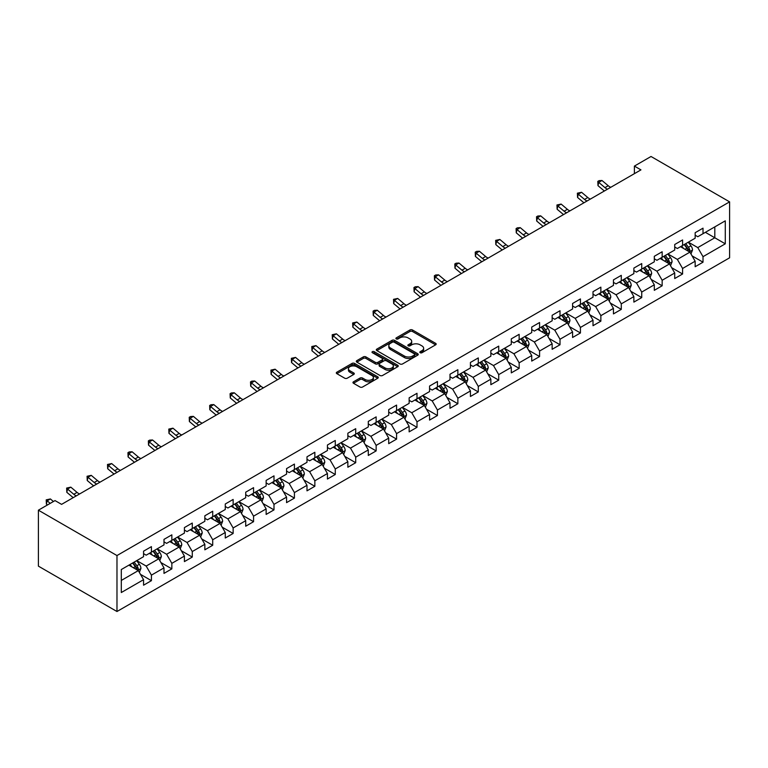 <?xml version="1.0" encoding="UTF-8"?>
<svg xmlns="http://www.w3.org/2000/svg" width="768" height="768" viewBox="0 0 768 768"><rect width="100%" height="100%" fill="white"/><g stroke="black" fill="none" stroke-linecap="round" stroke-linejoin="round"><path stroke-width="1.15" d="M420.182 352.723A1.277 0.739 0 0 0 421.978 352.723L435.638 344.832A1.814 1.046 0 0 0 436.176 344.093A1.814 1.046 0 0 0 435.638 343.354L412.502 329.99A1.814 1.046 0 0 0 409.93 329.99L396.269 337.872A1.277 0.739 0 0 0 395.904 338.4A1.277 0.739 0 0 0 396.269 338.918A1.277 0.739 0 0 0 398.074 338.918L399.84 337.891A5.818 3.36 0 0 1 408.067 337.891L409.997 339.005A5.818 3.36 0 0 1 411.696 341.386A5.818 3.36 0 0 1 409.997 343.757L408.23 344.774A1.277 0.739 0 0 0 407.856 345.302A1.277 0.739 0 0 0 408.23 345.821A1.277 0.739 0 0 0 410.026 345.821L411.792 344.794A5.818 3.36 0 0 1 420.019 344.794L421.949 345.907A5.818 3.36 0 0 1 423.648 348.288A5.818 3.36 0 0 1 421.949 350.659L420.182 351.677A1.277 0.739 0 0 0 419.808 352.205A1.277 0.739 0 0 0 420.182 352.723L420.182 351.677M353.501 381.792A1.814 1.046 0 0 0 352.963 382.531A1.814 1.046 0 0 0 353.501 383.28L359.99 387.024A1.814 1.046 0 0 0 362.563 387.024L377.731 378.269A1.814 1.046 0 0 0 378.259 377.53A1.814 1.046 0 0 0 377.731 376.781L354.595 363.427A1.814 1.046 0 0 0 352.022 363.427L336.854 372.182A1.814 1.046 0 0 0 336.317 372.922A1.814 1.046 0 0 0 336.854 373.67L344.698 378.192A1.814 1.046 0 0 0 347.261 378.192L353.76 374.448A1.814 1.046 0 0 0 354.288 373.699A1.814 1.046 0 0 0 353.76 372.96L349.872 370.714A4.867 2.803 0 0 1 348.442 368.736A4.867 2.803 0 0 1 351.446 366.134A4.867 2.803 0 0 1 356.746 366.749L371.981 375.542A4.867 2.803 0 0 1 373.402 377.53A4.867 2.803 0 0 1 370.397 380.122A4.867 2.803 0 0 1 365.098 379.507L362.563 378.048A1.814 1.046 0 0 0 359.99 378.048L353.501 381.792L353.501 383.28L359.99 379.555L359.99 378.048M729.6 201.859L651.024 156.49L634.397 166.099L640.944 169.882L61.584 504.365L55.027 500.592L38.4 510.192L116.976 555.552L729.6 201.859L729.6 257.808L116.976 611.51L116.976 555.552M399.965 363.946A1.814 1.046 0 0 0 402.538 363.946L417.706 355.19A1.814 1.046 0 0 0 418.243 354.442A1.814 1.046 0 0 0 417.706 353.702L394.57 340.349A1.814 1.046 0 0 0 391.997 340.349L376.829 349.104A1.814 1.046 0 0 0 376.301 349.843A1.814 1.046 0 0 0 376.829 350.582L399.965 363.946M372.902 352.992A1.277 0.739 0 0 1 374.198 353.174L374.198 351.658L397.718 365.242A1.814 1.046 0 0 1 398.246 365.981A1.814 1.046 0 0 1 397.718 366.73L382.55 375.485A1.814 1.046 0 0 1 379.978 375.485L356.842 362.131L356.842 360.643A1.814 1.046 0 0 0 356.304 361.382A1.814 1.046 0 0 0 356.842 362.131M356.842 360.643L363.331 356.89A1.814 1.046 0 0 1 365.904 356.89L375.283 362.314A1.814 1.046 0 0 0 377.856 362.314L382.166 359.827A1.814 1.046 0 0 0 382.694 359.088A1.814 1.046 0 0 0 382.166 358.339L372.394 352.704A1.277 0.739 0 0 1 372.019 352.186A1.277 0.739 0 0 1 372.806 351.504A1.277 0.739 0 0 1 374.198 351.658M140.486 574.349L151.421 580.656L151.421 575.136L163.987 567.878L163.987 573.398L171.85 568.867L171.85 563.347L184.416 556.08L184.416 561.6L192.278 557.069L192.278 551.549L204.845 544.291L204.845 549.811L212.707 545.27L212.707 539.75L225.274 532.493L225.274 538.013L233.136 533.482L233.136 527.962L245.712 520.704L245.712 526.224L253.565 521.683L253.565 516.163L266.141 508.906L266.141 514.426L273.994 509.885L273.994 504.365L286.57 497.107L286.57 502.627L294.422 498.096L294.422 492.576L306.998 485.318L306.998 490.838L314.851 486.298L314.851 480.778L327.427 473.52L327.427 479.04L335.28 474.499L335.28 468.979L347.856 461.722L347.856 467.242L355.709 462.71L355.709 457.19L368.285 449.933L368.285 455.453L376.147 450.912L376.147 445.392L388.714 438.134L388.714 443.654L396.576 439.123L396.576 433.603L409.142 426.346L409.142 431.856L417.005 427.325L417.005 421.805L429.571 414.547L429.571 420.067L437.434 415.526L437.434 410.006L450 402.749L450 408.269L457.862 403.738L457.862 398.218L470.429 390.96L470.429 396.48L478.291 391.939L478.291 386.419L490.858 379.162L490.858 384.682L498.72 380.141L498.72 374.621L511.296 367.363L511.296 372.883L519.149 368.352L519.149 362.832L531.725 355.574L531.725 361.094L539.578 356.554L539.578 351.034L552.154 343.776L552.154 349.296L560.006 344.755L560.006 339.245L572.582 331.978L572.582 337.498L580.435 332.966L580.435 327.446L593.011 320.189L593.011 325.709L600.864 321.168L600.864 315.648L613.44 308.39L613.44 313.91L621.293 309.379L621.293 303.859L633.869 296.602L633.869 302.112L641.731 297.581L641.731 292.061L654.298 284.803L654.298 290.323L662.16 285.782L662.16 280.262L674.726 273.005L674.726 278.525L682.589 273.994L682.589 268.474L695.155 261.216L695.155 266.736L703.018 262.195L703.018 256.675L725.28 243.821L725.28 220.838L714.806 226.886L714.806 237.773L725.28 243.821M151.421 580.656L143.558 585.197L143.558 579.677L121.296 592.531L121.296 569.539L143.558 556.685L143.558 551.174L151.421 546.634L151.421 552.154L163.987 544.896L163.987 539.376L171.85 534.835L171.85 540.355L184.416 533.098L184.416 527.578L192.278 523.046L192.278 528.566L204.845 521.309L204.845 515.789L212.707 511.248L212.707 516.768L225.274 509.51L225.274 503.99L233.136 499.45L233.136 504.97L245.712 497.712L245.712 492.192L253.565 487.661L253.565 493.181L266.141 485.923L266.141 480.403L273.994 475.862L273.994 481.382L286.57 474.125L286.57 468.605L294.422 464.074L294.422 469.584L306.998 462.326L306.998 456.806L314.851 452.275L314.851 457.795L327.427 450.538L327.427 445.018L335.28 440.477L335.28 445.997L347.856 438.739L347.856 433.219L355.709 428.688L355.709 434.208L368.285 426.941L368.285 421.43L376.147 416.89L376.147 422.41L388.714 415.152L388.714 409.632L396.576 405.091L396.576 410.611L409.142 403.354L409.142 397.834L417.005 393.302L417.005 398.822L429.571 391.565L429.571 386.045L437.434 381.504L437.434 387.024L450 379.766L450 374.246L457.862 369.706L457.862 375.226L470.429 367.968L470.429 362.448L478.291 357.917L478.291 363.437L490.858 356.179L490.858 350.659L498.72 346.118L498.72 351.638L511.296 344.381L511.296 338.861L519.149 334.33L519.149 339.84L531.725 332.582L531.725 327.062L539.578 322.531L539.578 328.051L552.154 320.794L552.154 315.274L560.006 310.733L560.006 316.253L572.582 308.995L572.582 303.475L580.435 298.944L580.435 304.464L593.011 297.197L593.011 291.686L600.864 287.146L600.864 292.666L613.44 285.408L613.44 279.888L621.293 275.347L621.293 280.867L633.869 273.61L633.869 268.09L641.731 263.558L641.731 269.078L654.298 261.821L654.298 256.301L662.16 251.76L662.16 257.28L674.726 250.022L674.726 244.502L682.589 239.962L682.589 245.482L695.155 238.224L695.155 232.704L703.018 228.173L703.018 233.693L725.28 220.838M149.318 553.363L158.755 558.806L146.179 566.064L136.752 560.621M143.558 553.661L146.179 555.178L151.421 552.154M146.179 566.064L151.421 575.136M158.755 558.806L163.987 567.878M169.747 541.565L179.184 547.008L166.608 554.266L157.181 548.822M163.987 541.872L166.608 543.379L171.85 540.355M166.608 554.266L171.85 563.347M179.184 547.008L184.416 556.08M190.186 529.776L199.613 535.219L187.037 542.477L177.61 537.034M184.416 530.074L187.037 531.59L192.278 528.566M187.037 542.477L192.278 551.549M199.613 535.219L204.845 544.291M210.614 517.978L220.042 523.421L207.466 530.678L198.038 525.235M204.845 518.285L207.466 519.792L212.707 516.768M207.466 530.678L212.707 539.75M220.042 523.421L225.274 532.493M231.043 506.179L240.47 511.622L227.894 518.89L218.467 513.437M225.274 506.486L227.894 507.994L233.136 504.97M227.894 518.89L233.136 527.962M240.47 511.622L245.712 520.704M251.472 494.39L260.899 499.834L248.323 507.091L238.896 501.648M245.712 494.688L248.323 496.205L253.565 493.181M248.323 507.091L253.565 516.163M260.899 499.834L266.141 508.906M271.901 482.592L281.328 488.035L268.752 495.293L259.325 489.85M266.141 482.899L268.752 484.406L273.994 481.382M268.752 495.293L273.994 504.365M281.328 488.035L286.57 497.107M292.33 470.794L301.757 476.246L289.19 483.504L279.754 478.061M286.57 471.101L289.19 472.618L294.422 469.584M289.19 483.504L294.422 492.576M301.757 476.246L306.998 485.318M312.758 459.005L322.186 464.448L309.619 471.706L300.182 466.262M306.998 459.302L309.619 460.819L314.851 457.795M309.619 471.706L314.851 480.778M322.186 464.448L327.427 473.52M333.187 447.206L342.614 452.65L330.048 459.907L320.611 454.464M327.427 447.514L330.048 449.021L335.28 445.997M330.048 459.907L335.28 468.979M342.614 452.65L347.856 461.722M353.616 435.418L363.043 440.861L350.477 448.118L341.05 442.675M347.856 435.715L350.477 437.232L355.709 434.208M350.477 448.118L355.709 457.19M363.043 440.861L368.285 449.933M374.045 423.619L383.472 429.062L370.906 436.32L361.478 430.877M368.285 423.917L370.906 425.434L376.147 422.41M370.906 436.32L376.147 445.392M383.472 429.062L388.714 438.134M394.474 411.821L403.91 417.264L391.334 424.522L381.907 419.078M388.714 412.128L391.334 413.635L396.576 410.611M391.334 424.522L396.576 433.603M403.91 417.264L409.142 426.346M414.902 400.032L424.339 405.475L411.763 412.733L402.336 407.29M409.142 400.33L411.763 401.846L417.005 398.822M411.763 412.733L417.005 421.805M424.339 405.475L429.571 414.547M435.331 388.234L444.768 393.677L432.192 400.934L422.765 395.491M429.571 388.541L432.192 390.048L437.434 387.024M432.192 400.934L437.434 410.006M444.768 393.677L450 402.749M455.77 376.435L465.197 381.878L452.621 389.146L443.194 383.693M450 376.742L452.621 378.25L457.862 375.226M452.621 389.146L457.862 398.218M465.197 381.878L470.429 390.96M476.198 364.646L485.626 370.09L473.05 377.347L463.622 371.904M470.429 364.944L473.05 366.461L478.291 363.437M473.05 377.347L478.291 386.419M485.626 370.09L490.858 379.162M496.627 352.848L506.054 358.291L493.478 365.549L484.051 360.106M490.858 353.155L493.478 354.662L498.72 351.638M493.478 365.549L498.72 374.621M506.054 358.291L511.296 367.363M517.056 341.059L526.483 346.502L513.907 353.76L504.48 348.317M511.296 341.357L513.907 342.874L519.149 339.84M513.907 353.76L519.149 362.832M526.483 346.502L531.725 355.574M537.485 329.261L546.912 334.704L534.336 341.962L524.909 336.518M531.725 329.558L534.336 331.075L539.578 328.051M534.336 341.962L539.578 351.034M546.912 334.704L552.154 343.776M557.914 317.462L567.341 322.906L554.774 330.163L545.338 324.72M552.154 317.77L554.774 319.277L560.006 316.253M554.774 330.163L560.006 339.245M567.341 322.906L572.582 331.978M578.342 305.674L587.77 311.117L575.203 318.374L565.766 312.931M572.582 305.971L575.203 307.488L580.435 304.464M575.203 318.374L580.435 327.446M587.77 311.117L593.011 320.189M598.771 293.875L608.198 299.318L595.632 306.576L586.205 301.133M593.011 294.173L595.632 295.69L600.864 292.666M595.632 306.576L600.864 315.648M608.198 299.318L613.44 308.39M619.2 282.077L628.627 287.52L616.061 294.778L606.634 289.334M613.44 282.384L616.061 283.891L621.293 280.867M616.061 294.778L621.293 303.859M628.627 287.52L633.869 296.602M639.629 270.288L649.056 275.731L636.49 282.989L627.062 277.546M633.869 270.586L636.49 272.102L641.731 269.078M636.49 282.989L641.731 292.061M649.056 275.731L654.298 284.803M660.058 258.49L669.494 263.933L656.918 271.19L647.491 265.747M654.298 258.797L656.918 260.304L662.16 257.28M656.918 271.19L662.16 280.262M669.494 263.933L674.726 273.005M680.486 246.691L689.923 252.134L677.347 259.402L667.92 253.958M674.726 246.998L677.347 248.506L682.589 245.482M677.347 259.402L682.589 268.474M689.923 252.134L695.155 261.216M705.37 232.33L714.806 237.773L697.776 247.603L688.349 242.16M695.155 235.2L697.776 236.717L703.018 233.693M697.776 247.603L703.018 256.675M38.4 510.192L38.4 566.141L116.976 611.51M634.397 166.099L634.397 173.654M121.296 580.435L138.317 570.605L128.89 565.162M138.317 570.605L143.558 579.677M692.083 255.878L703.018 262.195M671.654 267.677L682.589 273.994M651.226 279.475L662.16 285.782M630.787 291.264L641.731 297.581M610.358 303.062L621.293 309.379M589.93 314.861L600.864 321.168M569.501 326.65L580.435 332.966M549.072 338.448L560.006 344.755M528.643 350.237L539.578 356.554M508.214 362.035L519.149 368.352M487.786 373.834L498.72 380.141M467.357 385.622L478.291 391.939M446.928 397.421L457.862 403.738M426.499 409.219L437.434 415.526M406.07 421.008L417.005 427.325M385.642 432.806L396.576 439.123M365.203 444.605L376.147 450.912M344.774 456.394L355.709 462.71M324.346 468.192L335.28 474.499M303.917 479.981L314.851 486.298M283.488 491.779L294.422 498.096M263.059 503.578L273.994 509.885M242.63 515.366L253.565 521.683M222.202 527.165L233.136 533.482M201.773 538.963L212.707 545.27M181.344 550.752L192.278 557.069M160.915 562.55L171.85 568.867M420.691 352.896L421.949 352.176A5.818 3.36 0 0 0 423.648 349.795L423.648 348.288M411.696 341.386L411.696 342.893A5.818 3.36 0 0 1 409.997 345.274L408.739 345.994M435.619 344.851L412.502 331.507A1.814 1.046 0 0 0 409.93 331.507L396.778 339.091M417.706 353.702L417.706 355.19L394.57 341.856A1.814 1.046 0 0 0 391.997 341.856L376.858 350.602L376.829 349.104M414.49 354.96A1.277 0.739 0 0 0 414.864 354.442A1.277 0.739 0 0 0 414.49 353.923L394.186 342.202A1.277 0.739 0 0 0 392.381 342.202L390.518 343.277A5.818 3.36 0 0 0 388.819 345.648A5.818 3.36 0 0 0 390.518 348.029L404.4 356.045A5.818 3.36 0 0 0 412.627 356.045L414.49 354.96L414.49 356.477A1.277 0.739 0 0 0 414.864 355.958L414.864 354.442M388.819 345.648L388.819 347.165A5.818 3.36 0 0 0 390.518 349.536L390.518 348.029M414.49 356.477L412.627 357.552A5.818 3.36 0 0 1 404.4 357.552L390.518 349.536M356.861 362.141L363.331 358.406L363.331 356.89M382.694 359.088L382.694 360.595A1.814 1.046 0 0 1 382.166 361.334L377.856 363.821A1.814 1.046 0 0 1 375.283 363.821L365.904 358.406A1.814 1.046 0 0 0 363.331 358.406M374.198 353.174L397.69 366.739M385.027 367.93A4.867 2.803 0 0 0 390.326 368.544A4.867 2.803 0 0 0 393.322 365.952A4.867 2.803 0 0 0 391.901 363.965L386.534 360.864A1.814 1.046 0 0 0 383.962 360.864L379.661 363.35A1.814 1.046 0 0 0 379.123 364.09A1.814 1.046 0 0 0 379.661 364.838L385.027 367.93L385.027 369.446A4.867 2.803 0 0 0 390.326 370.051A4.867 2.803 0 0 0 393.322 367.459L393.322 365.952M379.123 364.09L379.123 365.606A1.814 1.046 0 0 0 379.661 366.346L379.661 364.838M385.027 369.446L379.661 366.346M373.402 377.53L373.402 379.037A4.867 2.803 0 0 1 370.397 381.629A4.867 2.803 0 0 1 365.098 381.024L362.563 379.555A1.814 1.046 0 0 0 359.99 379.555M348.442 368.736L348.442 370.243A4.867 2.803 0 0 0 349.872 372.23L349.872 370.714M353.731 374.458L349.872 372.23M377.731 376.781L377.731 378.269L354.595 364.934A1.814 1.046 0 0 0 352.022 364.934L336.874 373.68L336.854 372.182M690.95 253.93L692.515 250.003A4.906 2.832 -120 0 0 690.95 245.827L688.243 242.218M683.53 248.448L681.696 246M689.155 251.702L689.866 250.214A4.906 2.832 -120 0 0 688.454 247.267L685.757 243.658M684.528 244.368L687.523 248.371A2.496 1.44 60 0 1 687.974 249.13L689.866 250.214M684.182 244.56L686.89 248.17A4.906 2.832 60 0 1 688.291 251.126M607.507 189.178A9.264 5.347 60 0 1 604.954 187.622L598.714 182.371L597.984 185.645L604.224 190.886A13.891 8.016 -120 0 0 604.358 191.002M610.781 187.286A9.264 5.347 60 0 1 608.227 185.731L601.987 180.49L598.714 182.371L597.811 181.392L599.126 180.634L601.987 180.49M597.984 185.645L597.811 181.392M670.522 265.728L672.086 261.802A4.906 2.832 -120 0 0 670.512 257.626L667.814 254.016M663.101 260.246L661.267 257.798M668.726 263.491L669.437 262.013A4.906 2.832 -120 0 0 668.026 259.056L665.328 255.446M664.099 256.157L667.094 260.16A2.496 1.44 60 0 1 667.546 260.918L669.437 262.013M663.754 256.358L666.461 259.968A4.906 2.832 60 0 1 667.862 262.915M650.093 277.517L651.648 273.6A4.906 2.832 -120 0 0 650.083 269.414L647.386 265.805M642.672 272.045L640.838 269.587M648.298 275.29L649.008 273.802A4.906 2.832 -120 0 0 647.597 270.854L644.899 267.245M643.67 267.955L646.666 271.958A2.496 1.44 60 0 1 647.117 272.717L649.008 273.802M643.325 268.157L646.022 271.757A4.906 2.832 60 0 1 647.434 274.714M587.078 200.976A9.264 5.347 60 0 1 584.525 199.421L578.285 194.17L577.555 197.434L583.795 202.685A13.891 8.016 -120 0 0 583.93 202.79M590.352 199.085A9.264 5.347 60 0 1 587.798 197.53L581.558 192.278L578.285 194.17L577.382 193.19L581.558 192.278M577.555 197.434L577.382 193.19M566.65 212.765A9.264 5.347 60 0 1 564.096 211.21L557.856 205.968L557.126 209.232L563.366 214.474A13.891 8.016 -120 0 0 563.501 214.589M569.923 210.883A9.264 5.347 60 0 1 567.37 209.318L561.13 204.077L557.856 205.968L556.954 204.979L561.13 204.077M557.126 209.232L556.954 204.979M629.664 289.315L631.219 285.389A4.906 2.832 -120 0 0 629.654 281.213L626.957 277.603M622.243 283.834L620.41 281.386M627.869 287.088L628.57 285.6A4.906 2.832 -120 0 0 627.168 282.653L624.47 279.043M623.232 279.754L626.237 283.757A2.496 1.44 60 0 1 626.688 284.515L628.57 285.6M622.896 279.946L625.594 283.555A4.906 2.832 60 0 1 627.005 286.512M609.235 301.114L610.79 297.187A4.906 2.832 -120 0 0 609.226 293.011L606.528 289.402M601.814 295.632L599.981 293.184M607.44 298.877L608.141 297.398A4.906 2.832 -120 0 0 606.739 294.442L604.032 290.832M602.803 291.542L605.808 295.546A2.496 1.44 60 0 1 606.259 296.304L608.141 297.398M602.467 291.744L605.165 295.354A4.906 2.832 60 0 1 606.576 298.301M588.806 312.902L590.362 308.986A4.906 2.832 -120 0 0 588.797 304.8L586.099 301.19M581.386 307.421L579.542 304.973M587.011 310.675L587.712 309.187A4.906 2.832 -120 0 0 586.31 306.24L583.603 302.63M582.374 303.341L585.379 307.344A2.496 1.44 60 0 1 585.83 308.102L587.712 309.187M582.038 303.542L584.736 307.142A4.906 2.832 60 0 1 586.147 310.099M546.221 224.563A9.264 5.347 60 0 1 543.667 223.008L537.418 217.757L536.698 221.03L542.938 226.272A13.891 8.016 -120 0 0 543.072 226.387M549.494 222.672A9.264 5.347 60 0 1 546.941 221.117L540.701 215.866L537.418 217.757L536.525 216.778L537.84 216.019L540.701 215.866M536.698 221.03L536.525 216.778M525.792 236.362A9.264 5.347 60 0 1 523.238 234.797L516.989 229.555L516.269 232.819L522.509 238.07A13.891 8.016 -120 0 0 522.643 238.176M529.066 234.47A9.264 5.347 60 0 1 526.512 232.915L520.262 227.664L516.989 229.555L516.096 228.576L517.402 227.818L520.262 227.664M516.269 232.819L516.096 228.576M505.363 248.15A9.264 5.347 60 0 1 502.8 246.595L496.56 241.354L495.84 244.618L502.08 249.859A13.891 8.016 -120 0 0 502.214 249.974M508.637 246.259A9.264 5.347 60 0 1 506.083 244.704L499.834 239.462L496.56 241.354L495.667 240.365L499.834 239.462M495.84 244.618L495.667 240.365M484.934 259.949A9.264 5.347 60 0 1 482.371 258.394L476.131 253.142L475.402 256.406L481.651 261.658A13.891 8.016 -120 0 0 481.776 261.763M488.208 258.058A9.264 5.347 60 0 1 485.645 256.502L479.405 251.251L476.131 253.142L475.238 252.163L476.544 251.405L479.405 251.251M475.402 256.406L475.238 252.163M464.506 271.747A9.264 5.347 60 0 1 461.942 270.182L455.702 264.941L454.973 268.205L461.222 273.456A13.891 8.016 -120 0 0 461.347 273.562M467.779 269.856A9.264 5.347 60 0 1 465.216 268.291L458.976 263.05L455.702 264.941L454.81 263.962L456.115 263.203L458.976 263.05M454.973 268.205L454.81 263.962M444.077 283.536A9.264 5.347 60 0 1 441.514 281.981L435.274 276.739L434.544 280.003L440.784 285.245A13.891 8.016 -120 0 0 440.918 285.36M447.35 281.645A9.264 5.347 60 0 1 444.787 280.09L438.547 274.848L435.274 276.739L434.381 275.75L435.686 274.992L438.547 274.848M434.544 280.003L434.381 275.75M423.638 295.334A9.264 5.347 60 0 1 421.085 293.779L414.845 288.528L414.115 291.792L420.355 297.043A13.891 8.016 -120 0 0 420.49 297.149M426.912 293.443A9.264 5.347 60 0 1 424.358 291.888L418.118 286.637L414.845 288.528L413.952 287.549L415.258 286.79L418.118 286.637M414.115 291.792L413.952 287.549M403.21 307.123A9.264 5.347 60 0 1 400.656 305.568L394.416 300.326L393.686 303.59L399.926 308.832A13.891 8.016 -120 0 0 400.061 308.947M406.483 305.242A9.264 5.347 60 0 1 403.93 303.677L397.69 298.435L394.416 300.326L393.523 299.338L397.69 298.435M393.686 303.59L393.523 299.338M382.781 318.922A9.264 5.347 60 0 1 380.227 317.366L373.987 312.115L373.258 315.389L379.498 320.63A13.891 8.016 -120 0 0 379.632 320.746M386.054 317.03A9.264 5.347 60 0 1 383.501 315.475L377.261 310.234L373.987 312.115L373.094 311.136L374.4 310.378L377.261 310.234M373.258 315.389L373.094 311.136M362.352 330.72A9.264 5.347 60 0 1 359.798 329.165L353.558 323.914L352.829 327.178L359.069 332.429A13.891 8.016 -120 0 0 359.203 332.534M365.626 328.829A9.264 5.347 60 0 1 363.072 327.274L356.832 322.022L353.558 323.914L352.656 322.934L356.832 322.022M352.829 327.178L352.656 322.934M341.923 342.509A9.264 5.347 60 0 1 339.37 340.954L333.13 335.712L332.4 338.976L338.64 344.218A13.891 8.016 -120 0 0 338.774 344.333M345.197 340.618A9.264 5.347 60 0 1 342.643 339.062L336.403 333.821L333.13 335.712L332.227 334.723L336.403 333.821M332.4 338.976L332.227 334.723M321.494 354.307A9.264 5.347 60 0 1 318.941 352.752L312.701 347.501L311.971 350.774L318.211 356.016A13.891 8.016 -120 0 0 318.346 356.131M324.768 352.416A9.264 5.347 60 0 1 322.214 350.861L315.974 345.61L312.701 347.501L311.798 346.522L315.974 345.61M311.971 350.774L311.798 346.522M301.066 366.106A9.264 5.347 60 0 1 298.512 364.541L292.272 359.299L291.542 362.563L297.782 367.814A13.891 8.016 -120 0 0 297.917 367.92M304.339 364.214A9.264 5.347 60 0 1 301.786 362.659L295.546 357.408L292.272 359.299L291.37 358.32L295.546 357.408M291.542 362.563L291.37 358.32M280.637 377.894A9.264 5.347 60 0 1 278.083 376.339L271.834 371.098L271.114 374.362L277.354 379.603A13.891 8.016 -120 0 0 277.488 379.718M283.91 376.003A9.264 5.347 60 0 1 281.357 374.448L275.107 369.206L271.834 371.098L270.941 370.109L275.107 369.206M271.114 374.362L270.941 370.109M260.208 389.693A9.264 5.347 60 0 1 257.654 388.138L251.405 382.886L250.685 386.15L256.925 391.402A13.891 8.016 -120 0 0 257.059 391.507M263.482 387.802A9.264 5.347 60 0 1 260.928 386.246L254.678 380.995L251.405 382.886L250.512 381.907L251.818 381.149L254.678 380.995M250.685 386.15L250.512 381.907M239.779 401.491A9.264 5.347 60 0 1 237.216 399.926L230.976 394.685L230.256 397.949L236.496 403.2A13.891 8.016 -120 0 0 236.621 403.306M243.053 399.6A9.264 5.347 60 0 1 240.49 398.035L234.25 392.794L230.976 394.685L230.083 393.706L231.389 392.947L234.25 392.794M230.256 397.949L230.083 393.706M219.35 413.28A9.264 5.347 60 0 1 216.787 411.725L210.547 406.483L209.818 409.747L216.067 414.989A13.891 8.016 -120 0 0 216.192 415.104M222.624 411.389A9.264 5.347 60 0 1 220.061 409.834L213.821 404.592L210.547 406.483L209.654 405.494L210.96 404.736L213.821 404.592M209.818 409.747L209.654 405.494M198.922 425.078A9.264 5.347 60 0 1 196.358 423.523L190.118 418.272L189.389 421.536L195.638 426.787A13.891 8.016 -120 0 0 195.763 426.893M202.195 423.187A9.264 5.347 60 0 1 199.632 421.632L193.392 416.381L190.118 418.272L189.226 417.293L190.531 416.534L193.392 416.381M189.389 421.536L189.226 417.293M178.483 436.867A9.264 5.347 60 0 1 175.93 435.312L169.69 430.07L168.96 433.334L175.2 438.576A13.891 8.016 -120 0 0 175.334 438.691M181.766 434.986A9.264 5.347 60 0 1 179.203 433.421L172.963 428.179L169.69 430.07L168.797 429.082L172.963 428.179M168.96 433.334L168.797 429.082M568.378 324.701L569.933 320.774A4.906 2.832 -120 0 0 568.368 316.598L565.661 312.989M560.957 319.219L559.114 316.771M566.582 322.474L567.283 320.986A4.906 2.832 -120 0 0 565.882 318.029L563.174 314.429M561.946 315.139L564.95 319.142A2.496 1.44 60 0 1 565.402 319.901L567.283 320.986M561.61 315.331L564.307 318.941A4.906 2.832 60 0 1 565.709 321.888M547.949 336.499L549.504 332.573A4.906 2.832 -120 0 0 547.939 328.387L545.232 324.787M540.528 331.018L538.685 328.56M546.154 334.262L546.854 332.784A4.906 2.832 -120 0 0 545.453 329.827L542.746 326.218M541.517 326.928L544.512 330.931A2.496 1.44 60 0 1 544.973 331.69L546.854 332.784M541.181 327.13L543.878 330.739A4.906 2.832 60 0 1 545.28 333.686M527.52 348.288L529.075 344.362A4.906 2.832 -120 0 0 527.51 340.186L524.803 336.576M520.099 342.806L518.256 340.358M525.725 346.061L526.426 344.573A4.906 2.832 -120 0 0 525.024 341.626L522.317 338.016M521.088 338.726L524.083 342.73A2.496 1.44 60 0 1 524.544 343.488L526.426 344.573M520.742 338.918L523.45 342.528A4.906 2.832 60 0 1 524.851 345.485M507.091 360.086L508.646 356.16A4.906 2.832 -120 0 0 507.082 351.984L504.374 348.374M499.661 354.605L497.827 352.157M505.296 357.859L505.997 356.371A4.906 2.832 -120 0 0 504.595 353.414L501.888 349.814M500.659 350.515L503.654 354.518A2.496 1.44 60 0 1 504.115 355.286L505.997 356.371M500.314 350.717L503.021 354.326A4.906 2.832 60 0 1 504.422 357.274M486.662 371.885L488.218 367.958A4.906 2.832 -120 0 0 486.653 363.773L483.946 360.173M479.232 366.403L477.398 363.946M484.867 369.648L485.568 368.17A4.906 2.832 -120 0 0 484.166 365.213L481.459 361.603M480.23 362.314L483.226 366.317A2.496 1.44 60 0 1 483.686 367.075L485.568 368.17M479.885 362.515L482.592 366.125A4.906 2.832 60 0 1 483.994 369.072M466.234 383.674L467.789 379.747A4.906 2.832 -120 0 0 466.224 375.571L463.517 371.962M458.803 378.192L456.97 375.744M464.438 381.446L465.139 379.958A4.906 2.832 -120 0 0 463.728 377.011L461.03 373.402M459.802 374.112L462.797 378.115A2.496 1.44 60 0 1 463.258 378.874L465.139 379.958M459.456 374.304L462.163 377.914A4.906 2.832 60 0 1 463.565 380.87M445.795 395.472L447.36 391.546A4.906 2.832 -120 0 0 445.795 387.37L443.088 383.76M438.374 389.99L436.541 387.542M444.01 393.235L444.71 391.757A4.906 2.832 -120 0 0 443.299 388.8L440.602 385.19M439.373 385.901L442.368 389.904A2.496 1.44 60 0 1 442.819 390.662L444.71 391.757M439.027 386.102L441.734 389.712A4.906 2.832 60 0 1 443.136 392.659M425.366 407.261L426.931 403.344A4.906 2.832 -120 0 0 425.357 399.158L422.659 395.549M417.946 401.789L416.112 399.331M423.571 405.034L424.282 403.546A4.906 2.832 -120 0 0 422.87 400.598L420.173 396.989M418.944 397.699L421.939 401.702A2.496 1.44 60 0 1 422.39 402.461L424.282 403.546M418.598 397.901L421.306 401.501A4.906 2.832 60 0 1 422.707 404.458M404.938 419.059L406.502 415.133A4.906 2.832 -120 0 0 404.928 410.957L402.23 407.347M397.517 413.578L395.683 411.13M403.142 416.832L403.853 415.344A4.906 2.832 -120 0 0 402.442 412.397L399.744 408.787M398.515 409.498L401.51 413.501A2.496 1.44 60 0 1 401.962 414.259L403.853 415.344M398.17 409.69L400.877 413.299A4.906 2.832 60 0 1 402.278 416.256M384.509 430.858L386.064 426.931A4.906 2.832 -120 0 0 384.499 422.755L381.802 419.146M377.088 425.376L375.254 422.928M382.714 428.621L383.414 427.142A4.906 2.832 -120 0 0 382.013 424.186L379.315 420.576M378.086 421.286L381.082 425.29A2.496 1.44 60 0 1 381.533 426.048L383.414 427.142M377.741 421.488L380.438 425.098A4.906 2.832 60 0 1 381.85 428.045M364.08 442.646L365.635 438.73A4.906 2.832 -120 0 0 364.07 434.544L361.373 430.934M356.659 437.165L354.826 434.717M362.285 440.419L362.986 438.931A4.906 2.832 -120 0 0 361.584 435.984L358.886 432.374M357.648 433.085L360.653 437.088A2.496 1.44 60 0 1 361.104 437.846L362.986 438.931M357.312 433.277L360.01 436.886A4.906 2.832 60 0 1 361.421 439.843M343.651 454.445L345.206 450.518A4.906 2.832 -120 0 0 343.642 446.342L340.944 442.733M336.23 448.963L334.397 446.515M341.856 452.218L342.557 450.73A4.906 2.832 -120 0 0 341.155 447.773L338.448 444.173M337.219 444.883L340.224 448.886A2.496 1.44 60 0 1 340.675 449.645L342.557 450.73M336.883 445.075L339.581 448.685A4.906 2.832 60 0 1 340.992 451.632M323.222 466.243L324.778 462.317A4.906 2.832 -120 0 0 323.213 458.131L320.515 454.531M315.802 460.762L313.958 458.304M321.427 464.006L322.128 462.528A4.906 2.832 -120 0 0 320.726 459.571L318.019 455.962M316.79 456.672L319.795 460.675A2.496 1.44 60 0 1 320.246 461.434L322.128 462.528M316.454 456.874L319.152 460.483A4.906 2.832 60 0 1 320.563 463.43M302.794 478.032L304.349 474.106A4.906 2.832 -120 0 0 302.784 469.93L300.077 466.32M295.373 472.55L293.53 470.102M300.998 475.805L301.699 474.317A4.906 2.832 -120 0 0 300.298 471.37L297.59 467.76M296.362 468.47L299.366 472.474A2.496 1.44 60 0 1 299.818 473.232L301.699 474.317M296.026 468.662L298.723 472.272A4.906 2.832 60 0 1 300.125 475.229M282.365 489.83L283.92 485.904A4.906 2.832 -120 0 0 282.355 481.728L279.648 478.118M274.944 484.349L273.101 481.901M280.57 487.603L281.27 486.115A4.906 2.832 -120 0 0 279.869 483.158L277.162 479.558M275.933 480.259L278.928 484.262A2.496 1.44 60 0 1 279.389 485.03L281.27 486.115M275.587 480.461L278.294 484.07A4.906 2.832 60 0 1 279.696 487.018M261.936 501.629L263.491 497.702A4.906 2.832 -120 0 0 261.926 493.517L259.219 489.917M254.506 496.147L252.672 493.69M260.141 499.392L260.842 497.914A4.906 2.832 -120 0 0 259.44 494.957L256.733 491.347M255.504 492.058L258.499 496.061A2.496 1.44 60 0 1 258.96 496.819L260.842 497.914M255.158 492.259L257.866 495.869A4.906 2.832 60 0 1 259.267 498.816M241.507 513.418L243.062 509.491A4.906 2.832 -120 0 0 241.498 505.315L238.79 501.706M234.077 507.936L232.243 505.488M239.712 511.19L240.413 509.702A4.906 2.832 -120 0 0 239.011 506.755L236.304 503.146M235.075 503.856L238.07 507.859A2.496 1.44 60 0 1 238.531 508.618L240.413 509.702M234.73 504.048L237.437 507.658A4.906 2.832 60 0 1 238.838 510.614M221.078 525.216L222.634 521.29A4.906 2.832 -120 0 0 221.069 517.114L218.362 513.504M213.648 519.734L211.814 517.286M219.283 522.979L219.984 521.501A4.906 2.832 -120 0 0 218.582 518.544L215.875 514.934M214.646 515.645L217.642 519.648A2.496 1.44 60 0 1 218.102 520.406L219.984 521.501M214.301 515.846L217.008 519.456A4.906 2.832 60 0 1 218.41 522.403M158.054 448.666A9.264 5.347 60 0 1 155.501 447.11L149.261 441.859L148.531 445.133L154.771 450.374A13.891 8.016 -120 0 0 154.906 450.49M161.328 446.774A9.264 5.347 60 0 1 158.774 445.219L152.534 439.978L149.261 441.859L148.368 440.88L149.674 440.122L152.534 439.978M148.531 445.133L148.368 440.88M137.626 460.464A9.264 5.347 60 0 1 135.072 458.909L128.832 453.658L128.102 456.922L134.342 462.173A13.891 8.016 -120 0 0 134.477 462.278M140.899 458.573A9.264 5.347 60 0 1 138.346 457.018L132.106 451.766L128.832 453.658L127.939 452.678L129.245 451.92L132.106 451.766M128.102 456.922L127.939 452.678M200.64 537.005L202.205 533.088A4.906 2.832 -120 0 0 200.64 528.902L197.933 525.293M193.219 531.533L191.386 529.075M198.854 534.778L199.555 533.29A4.906 2.832 -120 0 0 198.144 530.342L195.446 526.733M194.218 527.443L197.213 531.446A2.496 1.44 60 0 1 197.664 532.205L199.555 533.29M193.872 527.645L196.579 531.245A4.906 2.832 60 0 1 197.981 534.202M117.197 472.253A9.264 5.347 60 0 1 114.643 470.698L108.403 465.456L107.674 468.72L113.914 473.962A13.891 8.016 -120 0 0 114.048 474.077M120.47 470.362A9.264 5.347 60 0 1 117.917 468.806L111.677 463.565L108.403 465.456L107.501 464.467L111.677 463.565M107.674 468.72L107.501 464.467M180.211 548.803L181.776 544.877A4.906 2.832 -120 0 0 180.211 540.701L177.504 537.091M172.79 543.322L170.957 540.874M178.426 546.576L179.126 545.088A4.906 2.832 -120 0 0 177.715 542.141L175.018 538.531M173.789 539.242L176.784 543.245A2.496 1.44 60 0 1 177.235 544.003L179.126 545.088M173.443 539.434L176.15 543.043A4.906 2.832 60 0 1 177.552 546M96.768 484.051A9.264 5.347 60 0 1 94.214 482.496L87.974 477.245L87.245 480.518L93.485 485.76A13.891 8.016 -120 0 0 93.619 485.875M100.042 482.16A9.264 5.347 60 0 1 97.488 480.605L91.248 475.354L87.974 477.245L87.072 476.266L91.248 475.354M87.245 480.518L87.072 476.266M159.782 560.602L161.347 556.675A4.906 2.832 -120 0 0 159.773 552.499L157.075 548.89M152.362 555.12L150.528 552.662M157.987 558.365L158.698 556.886A4.906 2.832 -120 0 0 157.286 553.93L154.589 550.32M153.36 551.03L156.355 555.034A2.496 1.44 60 0 1 156.806 555.792L158.698 556.886M153.014 551.232L155.722 554.842A4.906 2.832 60 0 1 157.123 557.789M76.339 495.85A9.264 5.347 60 0 1 73.786 494.285L67.546 489.043L66.816 492.307L73.056 497.558A13.891 8.016 -120 0 0 73.19 497.664M79.613 493.958A9.264 5.347 60 0 1 77.059 492.403L70.819 487.152L67.546 489.043L66.643 488.064L70.819 487.152M66.816 492.307L66.643 488.064M139.354 572.39L140.918 568.474A4.906 2.832 -120 0 0 139.344 564.288L136.646 560.678M131.933 566.909L130.099 564.461M137.558 570.163L138.269 568.675A4.906 2.832 -120 0 0 136.858 565.728L134.16 562.118M132.931 562.829L135.926 566.832A2.496 1.44 60 0 1 136.378 567.59L138.269 568.675M132.586 563.021L135.293 566.63A4.906 2.832 60 0 1 136.694 569.587M53.434 501.514L50.39 498.95L47.117 500.842L46.387 504.106L47.424 504.979M50.16 503.395L46.214 499.853L50.39 498.95M46.387 504.106L46.214 499.853M421.949 352.176L421.949 350.659M408.23 345.821L408.23 344.774M409.997 345.274L409.997 343.757M396.269 338.918L396.269 337.872M409.93 331.507L409.93 329.99M412.502 331.507L412.502 329.99M435.638 344.832L435.638 343.354M391.997 341.856L391.997 340.349M394.57 341.856L394.57 340.349M404.4 357.552L404.4 356.045M412.627 357.552L412.627 356.045M365.904 358.406L365.904 356.89M375.283 363.821L375.283 362.314M377.856 363.821L377.856 362.314M382.166 361.334L382.166 359.827M397.718 366.73L397.718 365.242M362.563 379.555L362.563 378.048M365.098 381.024L365.098 379.507M353.76 374.448L353.76 372.96M352.022 364.934L352.022 363.427M354.595 364.934L354.595 363.427M689.434 251.856L692.477 250.099M688.454 247.267L690.95 245.827M684.97 249.283L686.89 248.17M604.954 187.622L608.227 185.731M669.005 263.654L672.048 261.898M668.026 259.056L670.512 257.626M664.541 261.072L666.461 259.968M648.576 275.453L651.619 273.696M647.597 270.854L650.083 269.414M644.112 272.87L646.022 271.757M584.525 199.421L587.798 197.53M564.096 211.21L567.37 209.318M628.147 287.242L631.19 285.485M627.168 282.653L629.654 281.213M623.674 284.669L625.594 283.555M607.718 299.04L610.762 297.283M606.739 294.442L609.226 293.011M603.245 296.458L605.165 295.354M587.29 310.838L590.333 309.072M586.31 306.24L588.797 304.8M582.816 308.256L584.736 307.142M543.667 223.008L546.941 221.117M523.238 234.797L526.512 232.915M502.8 246.595L506.083 244.704M482.371 258.394L485.645 256.502M461.942 270.182L465.216 268.291M441.514 281.981L444.787 280.09M421.085 293.779L424.358 291.888M400.656 305.568L403.93 303.677M380.227 317.366L383.501 315.475M359.798 329.165L363.072 327.274M339.37 340.954L342.643 339.062M318.941 352.752L322.214 350.861M298.512 364.541L301.786 362.659M278.083 376.339L281.357 374.448M257.654 388.138L260.928 386.246M237.216 399.926L240.49 398.035M216.787 411.725L220.061 409.834M196.358 423.523L199.632 421.632M175.93 435.312L179.203 433.421M566.861 322.627L569.904 320.87M565.882 318.029L568.368 316.598M562.387 320.045L564.307 318.941M546.432 334.426L549.475 332.669M545.453 329.827L547.939 328.387M541.958 331.843L543.878 330.739M526.003 346.214L529.046 344.458M525.024 341.626L527.51 340.186M521.53 343.642L523.45 342.528M505.565 358.013L508.618 356.256M504.595 353.414L507.082 351.984M501.101 355.43L503.021 354.326M485.136 369.811L488.189 368.054M484.166 365.213L486.653 363.773M480.672 367.229L482.592 366.125M464.707 381.6L467.75 379.843M463.728 377.011L466.224 375.571M460.243 379.027L462.163 377.914M444.278 393.398L447.322 391.642M443.299 388.8L445.795 387.37M439.814 390.816L441.734 389.712M423.85 405.197L426.893 403.44M422.87 400.598L425.357 399.158M419.386 402.614L421.306 401.501M403.421 416.986L406.464 415.229M402.442 412.397L404.928 410.957M398.957 414.413L400.877 413.299M382.992 428.784L386.035 427.027M382.013 424.186L384.499 422.755M378.528 426.202L380.438 425.098M362.563 440.582L365.606 438.816M361.584 435.984L364.07 434.544M358.09 438L360.01 436.886M342.134 452.371L345.178 450.614M341.155 447.773L343.642 446.342M337.661 449.789L339.581 448.685M321.706 464.17L324.749 462.413M320.726 459.571L323.213 458.131M317.232 461.587L319.152 460.483M301.277 475.958L304.32 474.202M300.298 471.37L302.784 469.93M296.803 473.386L298.723 472.272M280.848 487.757L283.891 486M279.869 483.158L282.355 481.728M276.374 485.174L278.294 484.07M260.41 499.555L263.462 497.798M259.44 494.957L261.926 493.517M255.946 496.973L257.866 495.869M239.981 511.344L243.034 509.587M239.011 506.755L241.498 505.315M235.517 508.771L237.437 507.658M219.552 523.142L222.595 521.386M218.582 518.544L221.069 517.114M215.088 520.56L217.008 519.456M155.501 447.11L158.774 445.219M135.072 458.909L138.346 457.018M199.123 534.941L202.166 533.174M198.144 530.342L200.64 528.902M194.659 532.358L196.579 531.245M114.643 470.698L117.917 468.806M178.694 546.73L181.738 544.973M177.715 542.141L180.211 540.701M174.23 544.157L176.15 543.043M94.214 482.496L97.488 480.605M158.266 558.528L161.309 556.771M157.286 553.93L159.773 552.499M153.802 555.946L155.722 554.842M73.786 494.285L77.059 492.403M137.837 570.326L140.88 568.56M136.858 565.728L139.344 564.288M133.373 567.744L135.293 566.63"/></g></svg>

